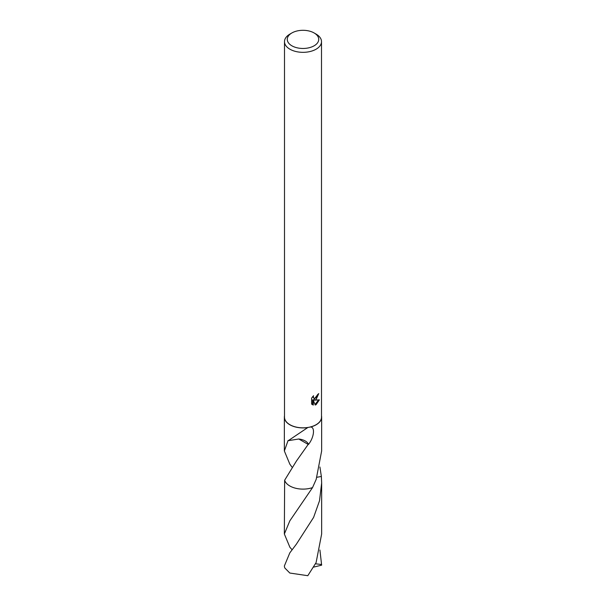<?xml version="1.0" encoding="UTF-8"?>
<svg xmlns="http://www.w3.org/2000/svg" width="606" height="606" viewBox="0 0 606 606"><rect width="100%" height="100%" fill="white"/><g stroke="black" fill="none" stroke-linecap="round" stroke-linejoin="round"><path stroke-width="0.91" d="M314.12 45.806A15.733 9.082 180 0 1 291.88 45.806A15.733 9.082 180 0 1 291.88 32.959L291.88 32.959A15.733 9.082 180 0 1 314.12 32.959A15.733 9.082 180 0 1 314.12 45.806M289.91 34.095L291.88 32.959L289.91 34.095A18.506 10.688 180 0 0 284.494 41.647A18.506 10.688 180 0 0 295.917 51.518A18.506 10.688 180 0 0 316.09 49.207A18.506 10.688 180 0 0 321.506 41.647A18.506 10.688 180 0 0 316.09 34.095L314.12 32.959M316.188 424.761A18.642 10.764 180 0 1 310.567 426.988C315.241 427.132 314.09 437.335 308.552 444.349A18.642 10.764 180 0 1 308.181 444.418L296.395 461.09L284.638 480.232L284.35 534.007L289.812 520.865L312.529 487.61A18.642 10.764 180 0 1 284.646 480.225L284.631 480.232A18.65 10.764 180 0 0 312.529 487.603L316.188 479.354L321.642 450.985L321.642 417.148A18.642 10.764 180 0 1 316.188 424.761M291.887 466.999L289.812 464.128L284.358 450.978L288.077 440.509A18.642 10.764 0 0 0 288.274 440.668L307.765 427.556A18.642 10.764 180 0 1 284.358 417.148A18.642 10.764 180 0 1 284.494 415.837M316.082 399.521L314.309 400.187L319.385 399.862L316.09 404.664L315.218 405.028L313.294 400.24L313.294 405.073L311.605 404.073L311.605 398.119L313.552 395.703L313.287 396.892L314.006 398.301L316.09 397.922L317.62 394.544A18.506 10.688 0 0 0 318.748 393.605L316.082 399.521M307.765 427.556L308.439 427.366A18.506 10.688 180 0 1 284.494 417.148L284.494 41.647M308.439 427.366L310.567 426.988M321.506 41.647L321.506 417.148A18.506 10.688 180 0 1 316.09 424.708A18.506 10.688 180 0 1 309.84 427.078M317.998 394.248L313.65 399.808L314.309 400.187M314.006 398.301L312.628 396.695M312.082 404.49L312.628 404.679L312.628 399.854L313.294 400.24M315.006 404.49L318.514 400.051M312.628 404.687L313.294 405.073M319.915 466.984L321.362 476.467L316.968 477.263M312.522 487.603L312.529 487.595A18.657 10.772 180 0 1 289.812 485.967A18.657 10.772 180 0 1 284.631 480.232M321.369 476.46A18.657 10.772 180 0 0 321.354 476.422A18.65 10.764 180 0 1 321.362 476.467L321.657 482.982L319.513 500.776L313.597 517.41L296.425 544.097L289.812 552.869L284.365 565.981A18.642 10.764 180 0 0 284.843 568.011L289.82 573.041L307.795 575.7L316.09 562.626L321.65 534.015L321.657 482.982M308.552 444.349A12.431 7.174 0 0 0 298.819 439.017L308.181 444.418M298.841 438.994L288.274 440.668M321.506 415.837A18.642 10.764 180 0 1 321.642 417.148M319.915 550.013L321.635 565.163L313.522 567.14M292.092 549.756L289.91 547.294L284.35 534.007M321.627 564.512L315.461 563.785M284.358 450.978L284.358 417.148"/></g></svg>

